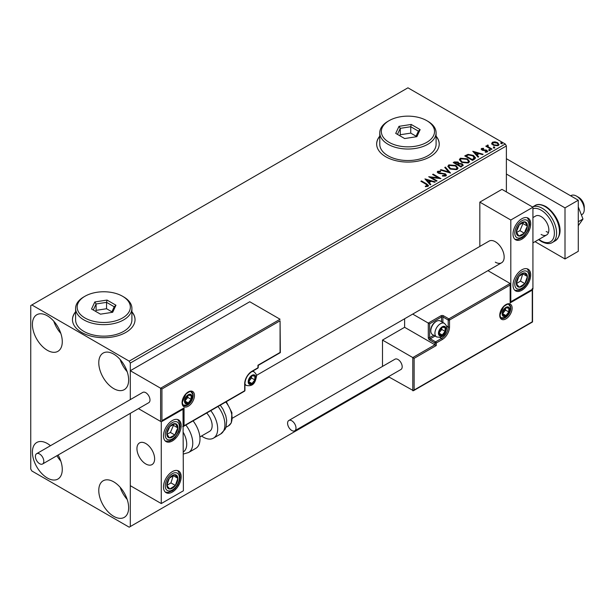 <?xml version="1.0" encoding="UTF-8"?>
<svg xmlns="http://www.w3.org/2000/svg" width="615" height="615" viewBox="0 0 615 615"><rect width="100%" height="100%" fill="white"/><g stroke="black" fill="none" stroke-linecap="round" stroke-linejoin="round"><path stroke-width="0.92" d="M75.599 311.759A31.288 18.066 0 0 0 72.47 319.631A31.288 18.066 0 0 0 81.634 332.408A31.288 18.066 0 0 0 115.728 336.32A31.288 18.066 0 0 0 135.039 319.631A31.288 18.066 0 0 0 131.91 311.759M75.599 312.013A31.288 18.066 0 0 0 72.47 319.762M379.778 136.138A31.288 18.066 0 0 0 376.649 144.018A31.288 18.066 0 0 0 385.813 156.787A31.288 18.066 0 0 0 419.907 160.7A31.288 18.066 0 0 0 439.218 144.018A31.288 18.066 0 0 0 436.089 136.138M379.778 136.399A31.288 18.066 0 0 0 376.649 144.141M113.706 516.323A21.118 12.192 60 0 1 99.914 497.72A21.118 12.192 60 0 1 103.151 480.792A21.118 12.192 60 0 1 113.706 481.845A21.118 12.192 60 0 1 127.505 500.449A21.118 12.192 60 0 1 124.268 517.369A21.118 12.192 60 0 1 113.706 516.323M127.182 499.434A21.118 12.192 60 0 1 120.14 487.241M47.34 350.289A21.118 12.192 60 0 1 33.548 331.677A21.118 12.192 60 0 1 36.785 314.757A21.118 12.192 60 0 1 47.34 315.803A21.118 12.192 60 0 1 61.139 334.406A21.118 12.192 60 0 1 57.902 351.334A21.118 12.192 60 0 1 47.34 350.289M60.816 333.392A21.118 12.192 60 0 1 53.774 321.199M113.706 388.603A21.118 12.192 60 0 1 99.914 369.992A21.118 12.192 60 0 1 103.151 353.072A21.118 12.192 60 0 1 113.706 354.117A21.118 12.192 60 0 1 127.505 372.728A21.118 12.192 60 0 1 124.268 389.649A21.118 12.192 60 0 1 113.706 388.603M127.182 371.706A21.118 12.192 60 0 1 120.14 359.514M58.102 455.031A21.118 12.192 60 0 1 57.902 479.054A21.118 12.192 60 0 1 47.34 478.009A21.118 12.192 60 0 1 33.548 459.397A21.118 12.192 60 0 1 36.785 442.477A21.118 12.192 60 0 1 47.34 443.523A21.118 12.192 60 0 1 50.468 445.714M60.816 461.119A21.118 12.192 60 0 1 56.903 455.723M506.383 191.911L506.383 145.932L130.303 363.058L129.196 361.143L505.276 144.018L407.937 87.814L30.75 305.586L30.75 469.068L31.857 470.982L129.196 527.186L130.303 526.548L130.303 413.349L130.303 485.673L161.268 503.554L183.393 490.785L183.009 408.814M161.937 388.988L161.937 420.66L184.054 407.891L184.054 425.772L244.67 390.771L244.67 383.875A10.324 5.958 -60 0 1 251.973 371.229L257.946 367.785L257.946 365.233L280.071 352.457L280.071 320.784L161.937 388.988L130.303 370.722L130.303 399.619L130.303 363.058M130.303 526.548L389.134 377.11M491.769 143.687L492.438 142.219L494.975 141.834L497.566 142.657L499.049 144.54L498.296 145.601L493.199 145.178L491.7 143.287M487.918 145.632L488.295 146.824L492.046 149.099L491.447 149.445L485.788 146.178L486.388 145.832L487.218 146.316L487.318 145.178L487.972 145.025L488.287 145.54L487.787 146.255M486.234 146.431L487.218 146.824L487.318 145.178L487.318 145.686L487.972 145.54L487.972 145.025M481.214 149.345L481.56 148.499L483.513 148.3L483.651 148.784L482.291 148.884L482.483 149.653L486.934 150.275L487.311 151.943L485.32 152.213L485.135 151.713L486.55 151.582L486.365 150.637L482.975 150.406L481.914 150.014L481.56 148.499L481.153 149.076M482.291 148.884L482.483 150.168L483.136 150.375L483.136 149.868M487.757 151.321L487.311 151.943M485.919 152.259L486.55 152.09L486.365 150.637M474.288 159.354L472.489 160.392L464.748 155.918L468.038 154.342L473.481 155.457L475.549 157.863L474.288 159.354M460.973 167.034L453.232 162.568L454.324 161.937L458.029 162.014L458.951 163.382L462.149 163.821L463.233 165.197L460.973 167.034M458.974 163.183L458.951 163.898L462.149 164.328L462.149 163.821M450.549 173.053L440.325 170.017L440.97 169.64L448.727 171.946L444.737 167.472L445.391 167.096L450.549 173.053M437.05 180.848L436.45 181.194L428.709 176.72L438.357 177.82L432.583 174.491L433.175 174.145L440.917 178.611L431.292 177.52L437.05 180.848M425.342 186.629L427.187 186.368L427.187 185.853L426.018 184.223L420.868 181.248L421.467 180.91L426.695 183.923L428.517 185.599L427.986 186.307L425.634 186.637L425.342 186.122L427.363 185.707M129.196 361.143L31.857 304.948M424.942 178.904L435.259 181.879L434.613 182.255L431.338 181.279L429.162 182.54L430.846 184.431L430.2 184.808L424.942 178.904M442.493 175.529L442.493 176.036L444.999 176.082L444.768 174.191L438.164 173.123L437.25 172.008L437.734 171.285L440.54 171.178L440.555 171.716L438.526 171.746L438.726 172.761L445.375 173.853L446.398 175.198L445.837 176.005L442.408 176.036L442.493 175.529L445.337 175.244M438.526 171.746L438.326 172.415M449.988 168.948L447.866 166.319L448.827 164.881L455.907 165.489L457.998 168.126L457.014 169.556L449.988 168.948M461.504 162.299L459.382 159.669L460.343 158.232L467.423 158.839L469.514 161.476L468.522 162.906L461.504 162.299M472.781 151.275L483.106 154.257L482.46 154.634L479.185 153.658L477.009 154.911L478.693 156.802L478.047 157.179L472.781 151.275M489.017 150.214L488.863 149.56L490.009 149.645L490.155 150.306L489.017 150.214L488.863 149.56L488.863 150.068L490.009 150.152L490.009 149.645L490.155 150.306M493.584 147.577L493.43 146.924L494.575 147.008L494.721 147.669L493.584 147.577L493.43 146.924L493.43 147.431L494.575 147.515L494.575 147.008L494.721 147.669M501.025 143.28L500.879 142.626L502.017 142.711L502.171 143.364L501.025 143.28L500.879 142.626L500.879 143.134L502.017 143.218L502.017 142.711L502.171 143.364M505.276 144.018L506.383 145.932M439.218 144.141A31.288 18.066 0 0 0 436.089 136.399M135.039 319.762A31.288 18.066 0 0 0 131.91 312.013M421.313 181.51L421.467 180.91M421.467 181.417L428.463 185.845M426.687 186.53L426.687 186.014M427.187 186.368L427.448 185.968M425.449 179.48L434.674 182.217M430.546 184.6L429.162 182.54M426.856 179.949L428.624 182.44L430.285 180.971L426.856 179.949L428.624 181.932L430.285 180.971M428.624 182.44L428.624 181.932M429.639 177.258L438.357 178.335L438.357 177.82M433.022 174.745L433.175 174.145M433.175 174.652L440.002 178.596M436.604 181.102L431.292 178.035L431.292 177.52M444.999 176.082L445.398 175.506M437.296 172.262L437.734 171.285M437.734 171.793L440.54 171.685L440.54 171.178M438.526 172.254L438.726 172.761M438.726 173.269L440.086 173.645L440.086 173.13M440.086 173.645L441.593 173.661L441.593 173.153M441.593 173.661L445.375 174.36L445.375 173.853M445.375 174.36L446.359 175.436M440.909 170.194L440.97 169.64M440.97 170.155L448.727 172.461L448.727 171.946M445.037 167.803L445.391 167.096M445.391 167.603L450.134 172.93M447.889 166.58L448.827 164.881M448.827 165.389L455.907 165.996L455.907 165.489M455.907 165.996L457.975 168.372M448.904 166.765L450.58 169.117L456.199 169.617L456.976 168.156M455.308 165.835L449.642 165.327L448.881 166.488L450.58 168.602L456.199 169.11L457.007 167.895L455.308 165.835M456.199 169.617L456.199 169.11M450.58 169.117L450.58 168.602M453.67 162.821L458.029 162.521L458.029 162.014M458.029 162.521L458.951 163.898M462.149 164.328L463.195 165.443M461.458 166.35L462.226 165.028L461.558 164.167L459.236 163.905L457.898 164.574L457.898 165.081L460.773 166.75L462.165 165.274M457.406 164.451L458.113 163.19L457.445 162.368L454.616 162.683L454.616 163.19L457.099 164.628L458.044 163.429M457.099 164.628L457.406 163.936M454.616 162.683L457.099 164.113M460.773 166.75L461.458 165.842M457.898 164.574L460.773 166.235M459.405 159.938L460.343 158.232M460.343 158.747L467.423 159.354L467.423 158.839M467.423 159.354L469.491 161.73M460.42 160.115L462.096 162.468L467.707 162.967L468.492 161.507M466.823 159.185L461.158 158.678L460.397 159.846L462.096 161.953L467.707 162.46L468.522 161.245L466.823 159.185M467.707 162.967L467.707 162.46M462.096 162.468L462.096 161.953M465.186 156.172L468.038 154.849L468.038 154.342M468.038 154.849L473.481 155.972L473.481 155.457M473.481 155.972L475.518 158.117M474.326 158.693L472.881 155.803L468.453 154.942L466.132 156.033L466.132 156.548L472.289 160.1L474.326 158.693L474.457 157.909M466.132 156.033L472.289 159.585L474.496 157.648L474.496 158.163M472.289 160.1L472.289 159.585M473.296 151.851L482.521 154.596M478.393 156.979L477.009 154.911M474.703 152.328L476.471 154.819L478.132 153.858L478.132 153.343L474.703 152.328L476.471 154.311L478.132 153.343M476.471 154.819L476.471 154.311M481.56 149.014L482.575 148.784M483.513 148.769L483.513 148.3M482.291 149.391L482.483 150.168L482.291 149.391M483.136 150.375L485.865 150.391L485.865 149.883M485.865 150.391L486.934 150.79L486.934 150.275M486.934 150.79L487.703 151.559M486.55 152.09L486.365 151.144L486.55 152.09M489.017 150.729L488.863 150.068M490.009 150.152L490.155 150.813M486.388 146.347L486.388 145.832M487.918 146.147L488.295 146.824M488.295 147.339L491.6 149.353M493.584 148.092L493.43 147.431M494.575 147.515L494.721 148.177M491.769 144.202L492.438 142.219M492.438 142.734L494.975 142.342L494.975 141.834M494.975 142.342L497.566 143.172L497.566 142.657M497.566 143.172L499.019 144.794M492.669 143.641L493.799 145.355L497.604 145.717L498.089 144.671M496.974 143.011L493.138 142.626L492.63 143.372L493.799 144.84L497.604 145.202L498.135 144.417L496.974 143.011M497.604 145.717L497.604 145.202M493.799 145.355L493.799 144.84M501.025 143.795L500.879 143.134M502.017 143.218L502.171 143.879M495.321 262.159A12.515 7.226 -120 0 0 501.579 262.782A12.515 7.226 -120 0 0 503.493 252.75A12.515 7.226 -120 0 0 495.321 241.726A12.515 7.226 -120 0 0 489.063 241.103L256.394 375.434M521.866 290.257A12.515 7.226 -60 0 1 515.608 290.88A12.515 7.226 -60 0 1 513.686 280.847A12.515 7.226 -60 0 1 521.866 269.824A12.515 7.226 -60 0 1 528.124 269.201A12.515 7.226 -60 0 1 530.038 279.233A12.515 7.226 -60 0 1 521.866 290.257M521.866 218.732A12.515 7.226 120 0 0 513.686 229.764A12.515 7.226 120 0 0 515.608 239.789A12.515 7.226 120 0 0 521.866 239.166A12.515 7.226 120 0 0 530.038 228.142A12.515 7.226 120 0 0 528.124 218.11A12.515 7.226 120 0 0 521.866 218.732M510.804 220.009L532.928 207.24L532.928 288.981L510.804 301.75L510.804 220.009L479.831 202.127L479.831 246.431M532.928 207.24L501.955 189.358L479.831 202.127M510.804 301.75L510.412 301.527M145.786 463.956A12.515 7.226 60 0 1 137.614 452.932A12.515 7.226 60 0 1 139.528 442.908A12.515 7.226 60 0 1 145.786 443.523A12.515 7.226 60 0 1 153.958 454.554A12.515 7.226 60 0 1 152.043 464.579A12.515 7.226 60 0 1 145.786 463.956M172.331 420.537A12.515 7.226 -60 0 1 178.588 419.914A12.515 7.226 -60 0 1 180.51 429.939A12.515 7.226 -60 0 1 172.331 440.97A12.515 7.226 -60 0 1 166.073 441.585A12.515 7.226 -60 0 1 164.159 431.561A12.515 7.226 -60 0 1 172.331 420.537M172.331 492.062A12.515 7.226 120 0 0 180.51 481.03A12.515 7.226 120 0 0 178.588 471.005A12.515 7.226 120 0 0 172.331 471.62A12.515 7.226 120 0 0 164.159 482.652A12.515 7.226 120 0 0 166.073 492.677A12.515 7.226 120 0 0 172.331 492.062M161.268 503.554L161.268 421.813L183.393 409.037M161.268 421.813L138.46 408.637L160.607 421.429L160.607 388.219L280.071 319.246L249.759 301.75L130.303 370.722M576.509 196.124L578.723 197.407A7.818 4.513 60 0 1 584.173 205.848A7.818 4.513 60 0 1 584.25 206.986L584.25 209.538A10.947 6.319 -120 0 0 584.135 207.955A10.947 6.319 -120 0 0 576.509 196.124A10.947 6.319 -120 0 0 571.035 195.585L570.643 195.808M154.503 457.037A12.515 7.226 -120 0 0 148.461 445.552A12.515 7.226 -120 0 0 139.528 442.908A12.515 7.226 -120 0 0 137.068 450.441A12.515 7.226 -120 0 0 143.111 461.934A12.515 7.226 -120 0 0 152.043 464.579A12.515 7.226 -120 0 0 154.503 457.037M581.383 214.896L581.982 214.55A10.947 6.319 -120 0 0 584.25 209.538M280.071 320.784L280.34 352.618L258.223 365.387L258.223 367.401A0.938 0.538 180 0 1 257.946 367.785A0.938 0.538 -120 0 1 257.754 368.216A0.938 0.938 0 0 0 258.223 367.401M161.937 420.66L183.393 408.591M184.054 407.891L182.732 408.652M184.054 425.772L182.732 426.533M404.616 318.755L404.616 327.295L434.928 344.792L412.803 357.569L414.133 358.337L414.133 390.01L412.803 390.779L412.803 357.569L382.492 340.072L382.492 366.417M404.616 327.295L382.492 340.072M532.536 289.204L532.536 321.968L413.465 390.71L388.442 376.711M414.133 390.01L532.259 321.806L532.259 290.134L510.143 302.903L510.143 283.492L487.926 270.661M510.143 285.022L449.527 320.015L449.527 326.911A10.324 5.958 -60 0 1 442.223 339.557L436.25 343.009L436.25 345.561L434.928 344.792L434.928 343.009L429.616 339.941A1.876 1.084 -120 0 1 428.286 337.643L428.286 323.083L412.703 314.088M532.259 290.134L532.259 288.596M510.143 302.903L510.143 301.373M446.39 325.873L448.197 326.911L448.197 320.015A0.938 0.538 0 0 0 449.527 320.015A0.938 0.538 -120 0 0 448.858 318.87L443.553 315.803A1.876 1.084 0 0 0 440.901 315.803L428.286 323.083L429.616 323.851L429.616 337.643L433.736 335.26M510.412 301.98L510.143 283.492L448.858 318.87A0.938 0.538 -60 0 0 448.197 320.015L442.892 316.948L442.892 322.483M438.91 333.046A4.689 2.706 120 0 0 439.348 334.706A4.689 2.706 120 0 0 442.223 334.96A4.689 2.706 120 0 0 445.099 331.385A4.689 2.706 120 0 0 445.099 327.557A4.689 2.706 120 0 0 442.223 327.295A4.689 2.706 120 0 0 439.348 330.87A4.689 2.706 120 0 0 438.91 333.046M439.202 332.7L439.348 334.706L442.223 334.96L445.099 331.385L445.099 327.557L442.223 327.295L439.348 330.87L439.202 332.7M430.808 330.924A7.818 4.513 120 0 0 432.43 334.506L436.542 336.882A7.818 4.513 -60 0 1 434.928 333.299A7.818 4.513 -60 0 1 438.341 325.427A7.818 4.513 -60 0 1 444.368 323.336L440.248 320.961A7.818 4.513 120 0 0 436.343 321.345A7.818 4.513 120 0 0 430.808 330.924L430.808 330.055A6.757 3.905 -60 0 1 435.589 321.783L436.343 321.345M439.202 332.677L441.778 329.471L441.778 327.733M439.218 333.222L442.223 334.96M441.778 329.471L445.099 331.385M443.1 326.404L445.099 327.557M248.652 381.577A4.689 2.706 120 0 0 249.098 383.237A4.689 2.706 120 0 0 251.973 383.491A4.689 2.706 120 0 0 254.848 379.916A4.689 2.706 120 0 0 254.848 376.088A4.689 2.706 120 0 0 251.973 375.834A4.689 2.706 120 0 0 249.098 379.409A4.689 2.706 120 0 0 248.652 381.577M248.952 381.239L249.098 383.237L251.973 383.491L254.848 379.916L254.848 376.088L251.973 375.834L249.098 379.409L248.952 381.239L251.527 378.002L251.527 376.265M248.96 381.754L251.973 383.491M251.527 378.002L254.848 379.916M252.85 374.935L254.848 376.088M184.946 400.995A4.689 2.706 120 0 0 185.384 402.648A4.689 2.706 120 0 0 188.259 402.91A4.689 2.706 120 0 0 191.134 399.335A4.689 2.706 120 0 0 191.134 395.499A4.689 2.706 120 0 0 188.259 395.245A4.689 2.706 120 0 0 185.384 398.82A4.689 2.706 120 0 0 184.946 400.995M185.238 400.649L185.384 402.648L188.259 402.91L191.134 399.335L191.134 395.499L188.259 395.245L185.384 398.82L185.238 400.649L187.813 397.413L187.813 395.676M185.253 401.172L188.259 402.91M187.813 397.413L191.134 399.335M189.136 394.346L191.134 395.499M502.616 313.635A4.689 2.706 120 0 0 503.062 315.287A4.689 2.706 120 0 0 505.937 315.549A4.689 2.706 120 0 0 508.813 311.974A4.689 2.706 120 0 0 508.813 308.138A4.689 2.706 120 0 0 505.937 307.884A4.689 2.706 120 0 0 503.062 311.459A4.689 2.706 120 0 0 502.616 313.635M502.916 313.289L503.062 315.287L505.937 315.549L508.813 311.974L508.813 308.138L505.937 307.884L503.062 311.459L502.916 313.289M502.916 313.266L505.492 310.06L505.492 308.315M502.924 313.811L505.937 315.549M505.492 310.06L508.813 311.974M506.814 306.985L508.813 308.138M526.494 229.772A7.818 4.513 120 0 0 527.386 226.112A7.818 4.513 120 0 0 524.887 221.861A7.818 4.513 120 0 0 519.368 224.698A7.818 4.513 120 0 0 516.346 231.786A7.818 4.513 120 0 0 518.837 236.045A7.818 4.513 120 0 0 524.364 233.208A7.818 4.513 120 0 0 526.494 229.772M525.725 229.572L527.386 226.112L524.887 221.861L519.368 224.698L516.346 231.786L518.837 236.045L524.364 233.208L525.725 229.572M516.631 232.355L519.936 230.656L522.965 223.56L522.573 222.891M519.936 230.656L524.364 233.208M522.965 223.56L527.386 226.112M176.966 431.569A7.818 4.513 120 0 0 177.858 427.917A7.818 4.513 120 0 0 175.36 423.658A7.818 4.513 120 0 0 169.832 426.495A7.818 4.513 120 0 0 166.811 433.59A7.818 4.513 120 0 0 169.31 437.842A7.818 4.513 120 0 0 174.829 435.005A7.818 4.513 120 0 0 176.966 431.569M176.197 431.376L177.858 427.917L175.36 423.658L169.832 426.495L166.811 433.59L169.31 437.842L174.829 435.005L176.197 431.376M167.096 434.152L170.409 432.453L173.43 425.357L173.038 424.696M170.409 432.453L174.829 435.005M173.43 425.357L177.858 427.917M167.703 488.01A7.818 4.513 120 0 0 169.832 488.979A7.818 4.513 120 0 0 175.36 485.443A7.818 4.513 120 0 0 177.858 478.301A7.818 4.513 120 0 0 174.829 474.703A7.818 4.513 120 0 0 169.31 478.239A7.818 4.513 120 0 0 166.811 485.381A7.818 4.513 120 0 0 167.703 488.01M168.172 487.095L169.832 488.979L175.36 485.443L177.858 478.301L174.829 474.703L169.31 478.239L166.811 485.381L168.172 487.095M166.888 485.481L170.932 482.883L173.276 475.564M170.932 482.883L175.36 485.443M173.43 475.749L177.858 478.301M517.238 286.206A7.818 4.513 120 0 0 519.368 287.182A7.818 4.513 120 0 0 524.887 283.638A7.818 4.513 120 0 0 527.386 276.504A7.818 4.513 120 0 0 524.364 272.899A7.818 4.513 120 0 0 518.837 276.443A7.818 4.513 120 0 0 516.346 283.577A7.818 4.513 120 0 0 517.238 286.206M517.707 285.291L519.368 287.182L524.887 283.638L527.386 276.504L524.364 272.899L518.837 276.443L516.346 283.577L517.707 285.291M516.416 283.676L520.467 281.086L522.804 273.76M520.467 281.086L524.887 283.638M522.965 273.944L527.386 276.504M183.393 451.887A17.205 9.932 -120 0 0 183.393 432.606M185.845 425.05A20.333 11.739 60 0 1 188.544 452.54L195.778 448.366A20.333 11.739 -120 0 0 193.079 420.883M206.671 413.034A12.515 7.226 60 0 1 211.322 429.485A12.515 7.226 60 0 1 209.561 431.369L199.875 436.965M210.776 410.659A20.333 11.739 60 0 1 216.334 435.074A20.333 11.739 60 0 1 213.474 438.141A20.333 11.739 60 0 1 201.543 435.997M39.598 463.702A5.942 3.429 -120 0 0 42.573 463.994A5.942 3.429 -120 0 0 43.481 459.236A5.942 3.429 -120 0 0 39.598 453.993A5.942 3.429 -120 0 0 36.623 453.701A5.942 3.429 -120 0 0 35.716 458.467A5.942 3.429 -120 0 0 39.598 463.702M42.573 463.994L148.761 402.694A5.942 3.429 -120 0 0 149.668 397.928A5.942 3.429 -120 0 0 145.786 392.693A5.942 3.429 -120 0 0 142.811 392.393L36.623 453.701M296 428.071A5.942 3.429 -120 0 0 293.401 422.09A5.942 3.429 -120 0 0 288.819 420.499A5.942 3.429 -120 0 0 287.589 423.22A5.942 3.429 -120 0 0 290.188 429.201A5.942 3.429 -120 0 0 294.762 430.792A5.942 3.429 -120 0 0 296 428.071M294.762 430.792L400.949 369.484A5.942 3.429 -120 0 0 402.187 366.763A5.942 3.429 -120 0 0 399.589 360.782A5.942 3.429 -120 0 0 395.007 359.191L288.819 420.499M578.277 206.894L582.982 219.025L578.277 221.746M582.982 219.025L578.277 225.72M506.383 158.701L578.277 200.213L578.277 251.304L565.001 258.969L535.027 241.657M506.383 174.03L565.001 207.878L565.001 258.969M578.277 200.213L565.001 207.878M532.928 217.587L535.634 216.019A10.947 6.319 60 0 1 541.108 216.565A10.947 6.319 60 0 1 548.265 226.212A10.947 6.319 60 0 1 546.589 234.984A10.947 6.319 60 0 1 541.108 234.446M548.503 232.432A10.947 6.319 60 0 1 546.197 231.509M389.134 142.357A26.591 15.352 0 0 0 426.741 142.357A26.591 15.352 0 0 0 426.741 120.64L427.848 121.278A28.159 16.259 180 0 1 436.089 132.779A28.159 16.259 180 0 1 418.707 147.792A28.159 16.259 180 0 1 388.027 144.271A28.159 16.259 180 0 1 379.778 132.779A28.159 16.259 180 0 1 388.027 121.278L389.134 120.64A26.591 15.352 0 0 0 389.134 142.357M379.778 132.779L379.778 144.271A28.159 16.259 0 0 0 388.027 155.764A28.159 16.259 0 0 0 418.707 159.293A28.159 16.259 0 0 0 436.089 144.271L436.089 132.779M411.204 124.445L420.145 129.611L416.878 136.661L404.662 138.552L395.722 133.386L398.997 126.336L411.204 124.445L410.743 126.728L400.273 128.351L397.467 134.393M427.848 121.278L426.741 120.64A26.591 15.352 0 0 0 389.134 120.64M416.063 136.192L410.743 133.117L400.273 134.739L400.273 128.351L398.997 126.336M400.273 134.739L399.804 135.746M410.743 133.117L410.743 126.728L418.4 131.156L415.771 136.83M420.145 129.611L418.4 131.156M84.947 317.97A26.591 15.352 0 0 0 122.554 317.97A26.591 15.352 0 0 0 122.554 296.261L123.661 296.899A28.159 16.259 180 0 1 131.91 308.392A28.159 16.259 180 0 1 114.528 323.413A28.159 16.259 180 0 1 83.84 319.885A28.159 16.259 180 0 1 75.599 308.392A28.159 16.259 180 0 1 83.84 296.899L84.947 296.261A26.591 15.352 0 0 0 84.947 317.97M75.599 308.392L75.599 319.885A28.159 16.259 0 0 0 83.84 331.385A28.159 16.259 0 0 0 114.528 334.906A28.159 16.259 0 0 0 131.91 319.885L131.91 308.392M107.025 300.066L115.966 305.225L112.691 312.274L100.483 314.165L91.543 309.007L94.81 301.957L107.025 300.066L106.556 302.349L96.094 303.971L93.288 310.014M123.661 296.899L122.554 296.261A26.591 15.352 0 0 0 84.947 296.261M111.884 311.813L106.556 308.738L96.094 310.352L96.094 303.971L94.81 301.957M96.094 310.352L95.625 311.359M106.556 308.738L106.556 302.349L114.221 306.77L111.592 312.451M115.966 305.225L114.221 306.77M426.695 184.439L426.695 183.923M454.324 162.445L454.324 161.937M465.916 155.756L465.916 155.241M472.927 159.731L472.927 159.216M484.312 150.368L484.312 149.86M490.14 148.515L490.14 148M182.063 402.656A8.764 5.058 -60 0 1 188.259 391.924A8.764 5.058 -60 0 1 194.455 395.499A8.764 5.058 -60 0 1 188.259 406.231A8.764 5.058 -60 0 1 182.063 402.656M193.125 395.499A7.818 4.513 120 0 0 191.511 391.916C191.273 390.771 189.428 391.471 185.968 394.03L182.34 402.272C182.74 404.585 183.185 405.654 183.685 405.47A7.818 4.513 120 0 0 189.712 403.371A7.818 4.513 120 0 0 193.125 395.499M251.973 371.229A0.938 0.538 -120 0 1 251.781 371.66C247.653 374.535 245.377 378.479 244.947 383.491A0.938 0.538 180 0 1 244.67 383.875L244.67 390.01M244.478 391.202A0.938 0.938 0 0 0 244.947 390.394A0.938 0.538 180 0 1 244.67 390.771A0.938 0.538 60 0 1 244.478 391.202L183.393 426.472M512.134 308.138A8.764 5.058 -60 0 1 505.937 318.87A8.764 5.058 -60 0 1 499.741 315.295A8.764 5.058 -60 0 1 505.937 304.563A8.764 5.058 -60 0 1 512.134 308.138M501.363 318.109A7.818 4.513 120 0 0 507.39 316.01A7.818 4.513 120 0 0 510.804 308.138A7.818 4.513 120 0 0 509.182 304.556C508.951 303.41 507.106 304.11 503.647 306.67L500.018 314.911C500.41 317.225 500.856 318.286 501.363 318.109M436.25 345.561L414.133 358.337M439.756 337.366L441.562 338.411A9.386 5.42 120 0 0 448.197 326.911A0.938 0.538 0 0 0 449.527 326.911M435.066 336.028L430.277 338.796L435.589 341.855L441.562 338.411A0.938 0.538 60 0 1 442.223 339.557M441.562 321.714L441.562 316.948L429.616 323.851M434.928 343.009A0.938 0.538 0 0 0 436.25 343.009A0.938 0.538 60 0 0 435.589 341.855A0.938 0.538 120 0 0 434.928 343.009M429.616 339.941A0.938 0.538 -60 0 1 430.277 338.796A0.938 0.538 60 0 1 429.616 337.643A0.938 0.538 0 0 1 428.286 337.643M440.901 315.803A0.938 0.538 60 0 1 441.562 316.948A0.938 0.538 180 0 1 442.892 316.948A0.938 0.538 120 0 1 443.553 315.803M438.464 333.299A5.32 3.067 120 0 0 442.223 335.475A5.32 3.067 120 0 0 445.983 328.956A5.32 3.067 120 0 0 442.223 326.788A5.32 3.067 120 0 0 438.464 333.299M248.214 381.83A5.32 3.067 120 0 0 251.973 384.006A5.32 3.067 120 0 0 255.732 377.495A5.32 3.067 120 0 0 251.973 375.319A5.32 3.067 120 0 0 248.214 381.83M244.947 384.636L246.292 385.413A7.818 4.513 -60 0 1 244.947 383.66M251.927 371.575A7.818 4.513 -60 0 1 254.11 371.867L252.773 371.091M184.5 401.249A5.32 3.067 120 0 0 188.259 403.417A5.32 3.067 120 0 0 192.018 396.906A5.32 3.067 120 0 0 188.259 394.73A5.32 3.067 120 0 0 184.5 401.249M502.178 313.888A5.32 3.067 120 0 0 505.937 316.056A5.32 3.067 120 0 0 509.697 309.545A5.32 3.067 120 0 0 505.937 307.369A5.32 3.067 120 0 0 502.178 313.888M527.793 230.002A10.009 5.781 120 0 0 525.74 219.87A10.009 5.781 120 0 0 515.939 227.904A10.009 5.781 120 0 0 517.991 238.028A10.009 5.781 120 0 0 527.793 230.002M178.258 431.799A10.009 5.781 120 0 0 176.205 421.675A10.009 5.781 120 0 0 166.404 429.701A10.009 5.781 120 0 0 168.464 439.833A10.009 5.781 120 0 0 178.258 431.799M166.404 489.732A10.009 5.781 120 0 0 176.205 486.45A10.009 5.781 120 0 0 178.258 473.95A10.009 5.781 120 0 0 168.464 477.232A10.009 5.781 120 0 0 166.404 489.732M515.939 287.935A10.009 5.781 120 0 0 525.74 284.645A10.009 5.781 120 0 0 527.793 272.145A10.009 5.781 120 0 0 517.991 275.435A10.009 5.781 120 0 0 515.939 287.935M220.255 405.193L222.945 409.083L225.767 415.625L226.681 420.483L226.12 426.764L225.09 429.339L220.7 433.975A20.333 11.739 -120 0 0 223.568 430.9A20.333 11.739 -120 0 0 218.002 406.484M226.305 401.695L231.94 412.727L231.302 422.866L228.496 425.857A17.205 9.932 -120 0 0 230.925 423.258A17.205 9.932 -120 0 0 225.751 402.018M534.927 205.595C537.449 203.842 541.092 204.157 545.874 206.525C556.314 213.159 566.292 231.986 555.26 240.811A20.333 11.739 -120 0 0 558.382 224.521A20.333 11.739 -120 0 0 545.09 206.602A20.333 11.739 -120 0 0 534.927 205.595L532.498 206.994A20.333 11.739 60 0 1 542.215 208.262A20.333 11.739 60 0 1 555.499 226.182A20.333 11.739 60 0 1 552.385 242.471C549.779 244.217 546.128 243.909 541.438 241.549L538.609 239.589M538.963 239.389A18.773 10.839 -120 0 0 541.108 240.826A18.773 10.839 -120 0 0 554.384 233.17A18.773 10.839 -120 0 0 541.108 210.176A18.773 10.839 -120 0 0 532.928 208.708M457.007 167.895L457.007 168.402M448.881 166.488L448.881 167.003M458.113 163.19L458.113 163.705M462.226 165.028L462.226 165.535M468.522 161.245L468.522 161.76M460.397 159.846L460.397 160.354M482.106 149.161L482.106 149.668M486.803 151.221L486.803 151.728M498.135 144.417L498.135 144.932M492.63 143.372L492.63 143.887M232.501 418.123L501.579 262.782M546.589 234.984L532.928 242.871M251.781 371.66L257.754 368.216M244.947 390.394L244.947 383.491M436.542 336.882C444.576 338.604 445.837 332.069 446.721 327.933C447.097 326.788 446.313 325.258 444.368 323.336M246.292 385.413C254.326 387.135 255.586 380.6 256.47 376.472C256.847 375.319 256.063 373.789 254.11 371.867M182.578 404.831C190.612 406.553 191.872 400.011 192.756 395.883C193.133 394.738 192.349 393.2 190.404 391.278M500.256 317.471C508.282 319.193 509.551 312.651 510.435 308.522C510.811 307.377 510.027 305.839 508.075 303.918M514.847 239.227L517.676 239.535L522.035 237.844L524.495 235.776L528.323 229.956L529.653 224.636L529.361 221.254L527.255 217.733M165.32 441.032L169.417 441.093L172.5 439.64L174.96 437.573L178.788 431.761L180.118 426.441L179.826 423.051L177.727 419.538M165.32 492.115L168.156 492.423L172.469 490.755L175.06 488.564L177.712 484.997L179.534 480.784L180.126 477.463L179.888 474.388L177.727 470.629M514.847 290.318L518.96 290.38L522.004 288.958L524.587 286.759L527.247 283.2L529.061 278.987L529.653 275.658L529.423 272.591L527.255 268.824M188.544 452.54L183.393 454.024M220.7 433.975L213.474 438.141M228.496 425.857L225.943 427.333M555.26 240.811L552.385 242.471"/></g></svg>
